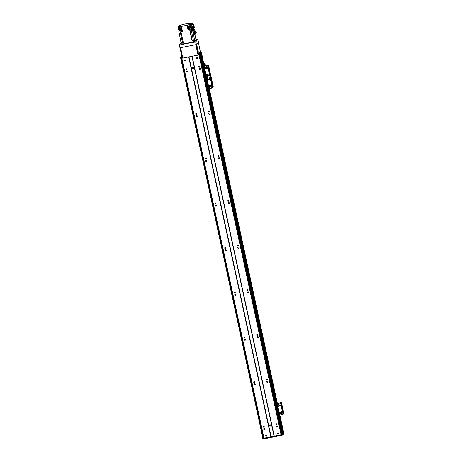 <?xml version="1.0" encoding="UTF-8"?>
<svg xmlns="http://www.w3.org/2000/svg" width="462" height="462" viewBox="0 0 462 462"><rect width="100%" height="100%" fill="white"/><g stroke="black" fill="none" stroke-linecap="round" stroke-linejoin="round"><path stroke-width="0.69" d="M277.57 426.819A0.635 0.624 39.5 0 1 276.605 426.022M276.409 426.617A0.635 0.624 39.5 0 1 277.419 426.016A0.635 0.624 39.5 0 1 276.882 427.102A0.635 0.624 39.5 0 1 276.409 426.617M263.681 429.134A0.635 0.624 39.5 0 1 264.686 428.534A0.635 0.624 39.5 0 1 264.149 429.62A0.635 0.624 39.5 0 1 263.681 429.134M264.836 429.337A0.635 0.624 39.5 0 1 263.871 428.54M267.908 382.132A0.635 0.624 39.5 0 1 266.944 381.335M266.747 381.93A0.635 0.624 39.5 0 1 267.758 381.329A0.635 0.624 39.5 0 1 267.221 382.415A0.635 0.624 39.5 0 1 266.747 381.93M254.019 384.448A0.635 0.624 39.5 0 1 255.024 383.847A0.635 0.624 39.5 0 1 254.487 384.933A0.635 0.624 39.5 0 1 254.019 384.448M255.174 384.65A0.635 0.624 39.5 0 1 254.21 383.853M258.246 337.445A0.635 0.624 39.5 0 1 257.282 336.648M257.086 337.243A0.635 0.624 39.5 0 1 258.096 336.642A0.635 0.624 39.5 0 1 257.559 337.728A0.635 0.624 39.5 0 1 257.086 337.243M244.352 339.761A0.635 0.624 39.5 0 1 245.362 339.16A0.635 0.624 39.5 0 1 244.825 340.246A0.635 0.624 39.5 0 1 244.352 339.761M245.513 339.957A0.635 0.624 39.5 0 1 244.548 339.166M248.585 292.752A0.635 0.624 39.5 0 1 247.62 291.961M247.424 292.556A0.635 0.624 39.5 0 1 248.435 291.955A0.635 0.624 39.5 0 1 247.892 293.041A0.635 0.624 39.5 0 1 247.424 292.556M234.69 295.074A0.635 0.624 39.5 0 1 235.701 294.467A0.635 0.624 39.5 0 1 235.164 295.559A0.635 0.624 39.5 0 1 234.69 295.074M235.851 295.27A0.635 0.624 39.5 0 1 234.887 294.479M238.923 248.065A0.635 0.624 39.5 0 1 237.959 247.274M237.763 247.869A0.635 0.624 39.5 0 1 238.773 247.262A0.635 0.624 39.5 0 1 238.23 248.354A0.635 0.624 39.5 0 1 237.763 247.869M225.029 250.381A0.635 0.624 39.5 0 1 226.039 249.78A0.635 0.624 39.5 0 1 225.502 250.866A0.635 0.624 39.5 0 1 225.029 250.381M226.189 250.583A0.635 0.624 39.5 0 1 225.225 249.786M229.262 203.378A0.635 0.624 39.5 0 1 228.297 202.581M228.101 203.176A0.635 0.624 39.5 0 1 229.112 202.575A0.635 0.624 39.5 0 1 228.569 203.661A0.635 0.624 39.5 0 1 228.101 203.176M215.367 205.694A0.635 0.624 39.5 0 1 216.378 205.093A0.635 0.624 39.5 0 1 215.835 206.179A0.635 0.624 39.5 0 1 215.367 205.694M216.528 205.896A0.635 0.624 39.5 0 1 215.563 205.099M219.6 158.691A0.635 0.624 39.5 0 1 218.636 157.894M218.439 158.489A0.635 0.624 39.5 0 1 219.45 157.888A0.635 0.624 39.5 0 1 218.907 158.974A0.635 0.624 39.5 0 1 218.439 158.489M205.706 161.007A0.635 0.624 39.5 0 1 206.716 160.406A0.635 0.624 39.5 0 1 206.173 161.492A0.635 0.624 39.5 0 1 205.706 161.007M206.866 161.209A0.635 0.624 39.5 0 1 205.902 160.412M209.939 114.004A0.635 0.624 39.5 0 1 208.974 113.207M208.778 113.802A0.635 0.624 39.5 0 1 209.788 113.202A0.635 0.624 39.5 0 1 209.246 114.287A0.635 0.624 39.5 0 1 208.778 113.802M196.044 116.32A0.635 0.624 39.5 0 1 197.055 115.719A0.635 0.624 39.5 0 1 196.512 116.805A0.635 0.624 39.5 0 1 196.044 116.32M197.205 116.522A0.635 0.624 39.5 0 1 196.24 115.725M200.277 69.317A0.635 0.624 39.5 0 1 199.313 68.52M199.116 69.115A0.635 0.624 39.5 0 1 200.127 68.515A0.635 0.624 39.5 0 1 199.584 69.6A0.635 0.624 39.5 0 1 199.116 69.115M187.543 71.829A0.635 0.624 39.5 0 1 186.579 71.038M186.382 71.633A0.635 0.624 39.5 0 1 187.393 71.027A0.635 0.624 39.5 0 1 186.85 72.118A0.635 0.624 39.5 0 1 186.382 71.633M196.818 57.686A0.474 0.468 -140.5 0 0 197.488 58.235M184.76 60.066A0.474 0.468 -140.5 0 0 185.424 60.62M269.82 425.057A0.578 0.566 -140.5 0 0 270.697 425.779M269.646 425.6A0.578 0.566 39.5 0 1 270.565 425.052A0.578 0.566 39.5 0 1 270.074 426.039A0.578 0.566 39.5 0 1 269.646 425.6M276.357 423.827A0.474 0.468 -140.5 0 0 277.004 424.364M276.08 424.353A0.474 0.468 39.5 0 1 276.842 423.902A0.474 0.468 39.5 0 1 276.432 424.717A0.474 0.468 39.5 0 1 276.08 424.353M263.623 426.345A0.474 0.468 -140.5 0 0 264.276 426.876M263.346 426.871A0.474 0.468 39.5 0 1 264.108 426.42A0.474 0.468 39.5 0 1 263.698 427.234A0.474 0.468 39.5 0 1 263.346 426.871M266.695 379.14A0.474 0.468 -140.5 0 0 267.342 379.672M266.418 379.666A0.474 0.468 39.5 0 1 267.18 379.215A0.474 0.468 39.5 0 1 266.77 380.03A0.474 0.468 39.5 0 1 266.418 379.666M253.961 381.658A0.474 0.468 -140.5 0 0 254.614 382.19M253.684 382.184A0.474 0.468 39.5 0 1 254.447 381.733A0.474 0.468 39.5 0 1 254.036 382.548A0.474 0.468 39.5 0 1 253.684 382.184M257.034 334.448A0.474 0.468 -140.5 0 0 257.68 334.985M256.757 334.979A0.474 0.468 39.5 0 1 257.519 334.528A0.474 0.468 39.5 0 1 257.109 335.343A0.474 0.468 39.5 0 1 256.757 334.979M244.3 336.965A0.474 0.468 -140.5 0 0 244.947 337.503M244.023 337.497A0.474 0.468 39.5 0 1 244.785 337.041A0.474 0.468 39.5 0 1 244.375 337.861A0.474 0.468 39.5 0 1 244.023 337.497M247.372 289.761A0.474 0.468 -140.5 0 0 248.019 290.298M247.095 290.292A0.474 0.468 39.5 0 1 247.857 289.836A0.474 0.468 39.5 0 1 247.447 290.656A0.474 0.468 39.5 0 1 247.095 290.292M234.638 292.279A0.474 0.468 -140.5 0 0 235.285 292.816M234.361 292.804A0.474 0.468 39.5 0 1 235.123 292.354A0.474 0.468 39.5 0 1 234.713 293.174A0.474 0.468 39.5 0 1 234.361 292.804M237.711 245.074A0.474 0.468 -140.5 0 0 238.357 245.611M237.433 245.599A0.474 0.468 39.5 0 1 238.19 245.149A0.474 0.468 39.5 0 1 237.786 245.969A0.474 0.468 39.5 0 1 237.433 245.599M224.977 247.592A0.474 0.468 -140.5 0 0 225.623 248.129M224.699 248.117A0.474 0.468 39.5 0 1 225.462 247.667A0.474 0.468 39.5 0 1 225.052 248.481A0.474 0.468 39.5 0 1 224.699 248.117M228.049 200.387A0.474 0.468 -140.5 0 0 228.696 200.924M227.772 200.912A0.474 0.468 39.5 0 1 228.528 200.462A0.474 0.468 39.5 0 1 228.124 201.276A0.474 0.468 39.5 0 1 227.772 200.912M215.315 202.905A0.474 0.468 -140.5 0 0 215.962 203.442M215.038 203.43A0.474 0.468 39.5 0 1 215.8 202.98A0.474 0.468 39.5 0 1 215.39 203.794A0.474 0.468 39.5 0 1 215.038 203.43M218.387 155.7A0.474 0.468 -140.5 0 0 219.034 156.237M218.11 156.225A0.474 0.468 39.5 0 1 218.867 155.775A0.474 0.468 39.5 0 1 218.462 156.589A0.474 0.468 39.5 0 1 218.11 156.225M205.654 158.218A0.474 0.468 -140.5 0 0 206.3 158.749M205.376 158.743A0.474 0.468 39.5 0 1 206.133 158.293A0.474 0.468 39.5 0 1 205.729 159.107A0.474 0.468 39.5 0 1 205.376 158.743M208.726 111.013A0.474 0.468 -140.5 0 0 209.373 111.544M208.449 111.538A0.474 0.468 39.5 0 1 209.205 111.088A0.474 0.468 39.5 0 1 208.801 111.902A0.474 0.468 39.5 0 1 208.449 111.538M195.992 113.525A0.474 0.468 -140.5 0 0 196.639 114.062M195.715 114.056A0.474 0.468 39.5 0 1 196.471 113.6A0.474 0.468 39.5 0 1 196.067 114.42A0.474 0.468 39.5 0 1 195.715 114.056M265.916 435.447A0.474 0.468 -140.5 0 0 266.586 435.995M277.98 433.061A0.474 0.468 -140.5 0 0 278.644 433.616M186.33 68.838A0.474 0.468 -140.5 0 0 186.977 69.375M199.058 66.32A0.474 0.468 -140.5 0 0 199.711 66.857M281.785 434.557L199.665 54.712L281.785 434.557L281.087 434.782L198.96 54.932L181.335 58.339L263.461 438.184M281.087 434.782L274.266 436.128L192.14 56.283M196.569 58.2A0.474 0.468 39.5 0 1 197.326 57.75A0.474 0.468 39.5 0 1 196.922 58.564A0.474 0.468 39.5 0 1 196.569 58.2M277.726 433.581A0.474 0.468 39.5 0 1 278.488 433.131A0.474 0.468 39.5 0 1 278.078 433.945A0.474 0.468 39.5 0 1 277.726 433.581M198.787 66.851A0.474 0.468 39.5 0 1 199.544 66.395A0.474 0.468 39.5 0 1 199.139 67.215A0.474 0.468 39.5 0 1 198.787 66.851M274.266 436.128L270.824 436.809L188.698 56.959M192.348 68.093A0.578 0.566 39.5 0 1 193.266 67.544A0.578 0.566 39.5 0 1 192.775 68.532A0.578 0.566 39.5 0 1 192.348 68.093M270.824 436.809L263.998 438.161L181.872 58.31M184.505 60.586A0.474 0.468 39.5 0 1 185.262 60.135A0.474 0.468 39.5 0 1 184.858 60.949A0.474 0.468 39.5 0 1 184.505 60.586M265.662 435.966A0.474 0.468 39.5 0 1 266.424 435.516A0.474 0.468 39.5 0 1 266.014 436.33A0.474 0.468 39.5 0 1 265.662 435.966M186.053 69.364A0.474 0.468 39.5 0 1 186.81 68.913A0.474 0.468 39.5 0 1 186.405 69.733A0.474 0.468 39.5 0 1 186.053 69.364M192.527 67.556A0.578 0.566 -140.5 0 0 193.405 68.278M281.762 434.575L199.636 54.724L198.96 54.932M199.584 53.736L200.722 53.482L203.598 66.782L200.808 54.221A32.23 3.817 167.8 0 1 200.496 54.435L200.491 54.435M200.502 53.511L200.745 53.338L201.016 53.973L208.218 88.381L208.795 88.883L208.576 88.306L208.218 88.381M201.189 53.759L203.909 66.332L201.189 53.759L200.745 53.338M201.357 53.557L204.037 66.291M201.64 53.217L204.239 66.239M263.432 438.057L262.849 438.19L180.723 58.339A32.23 3.817 167.8 0 1 180.711 58.31A32.23 3.817 167.8 0 1 180.711 58.304L180.567 57.64A32.23 3.817 -12.2 0 0 180.584 57.698L182.034 57.554L182.178 58.224L182.034 57.554M283.137 434.673L282.992 434.003L282.929 434.927L281.485 435.371L281.341 434.702L282.992 434.003L200.808 54.221L282.935 434.072A32.23 3.817 167.8 0 1 282.623 434.28L281.832 434.407L199.74 54.689L281.832 434.407M283.755 433.05L283.46 433.31M276.628 404.77L276.986 404.7L276.923 403.927L276.565 403.996L276.628 404.77L283.293 433.512M279.106 415.153L283.16 434.528L278.979 415.176M263.998 438.161L263.473 438.184M283.518 433.298L279.533 414.87M277.108 403.649L209.003 88.646L208.437 88.952L276.565 404.002L281.404 402.448L283.743 412.855L283.472 414.027L279.325 415.107L279.112 414.529L278.753 414.599M204.164 66.257L201.403 53.5M283.35 433.5L279.366 415.061M276.911 403.707L208.836 88.843M203.967 66.314L201.236 53.702M283.483 433.408L279.487 414.922L283.483 433.408L283.749 432.981M262.82 438.057L263.802 438.167L263.946 438.836L262.82 438.9L262.676 438.23M188.929 56.89L271.05 436.74L274.087 436.134L191.961 56.289M282.929 434.927L282.784 434.257M281.485 435.371L263.946 438.836M283.957 433.656L283.287 434.488M208.945 79.331A0.578 0.566 39.5 0 1 209.863 78.788A0.578 0.566 39.5 0 1 209.367 79.776A0.578 0.566 39.5 0 1 208.945 79.331M209.078 78.829A0.578 0.566 -140.5 0 0 209.396 79.718A0.578 0.566 -140.5 0 0 209.967 79.562M210.395 86.036A0.578 0.566 39.5 0 1 211.313 85.487A0.578 0.566 39.5 0 1 210.816 86.475A0.578 0.566 39.5 0 1 210.395 86.036M210.528 85.534A0.578 0.566 -140.5 0 0 210.845 86.417A0.578 0.566 -140.5 0 0 211.417 86.267M208.83 86.348A0.578 0.566 39.5 0 1 209.748 85.799A0.578 0.566 39.5 0 1 209.257 86.787A0.578 0.566 39.5 0 1 208.83 86.348M208.968 85.845A0.578 0.566 -140.5 0 0 209.28 86.729A0.578 0.566 -140.5 0 0 209.852 86.573M207.38 79.643A0.578 0.566 39.5 0 1 208.298 79.094A0.578 0.566 39.5 0 1 207.808 80.082A0.578 0.566 39.5 0 1 207.38 79.643M207.519 79.141A0.578 0.566 -140.5 0 0 207.831 80.024A0.578 0.566 -140.5 0 0 208.402 79.868M211.515 87.214L211.024 87.087L211.515 87.214M211.047 87.064L211.481 87.416M207.923 78.136L207.432 78.009L207.923 78.136M207.455 77.986L207.888 78.344M209.488 77.83L208.991 77.703L209.488 77.83M209.02 77.68L209.453 78.032M209.95 87.52L209.459 87.393L209.95 87.52M209.482 87.37L209.915 87.728M206.092 78.546L206.45 78.476L208.576 88.306M206.45 78.476L206.162 77.137L205.804 77.206M208.085 65.13L208.454 65.05L208.108 65.46L210.528 76.634L210.868 76.224L211.088 76.802L213.213 86.631L212.942 87.809L208.986 88.658L204.152 66.314L203.615 66.603L208.454 65.05L208.674 65.627L210.857 76.23L210.025 76.79L206.693 77.449L209.113 88.617M208.483 87.226L208.691 88.236L208.483 87.226M206.549 78.286L206.762 79.297L206.549 78.286M200.722 53.482L200.814 54.221L200.722 53.482M199.544 53.546L200.421 53.528M200.872 53.297L201.548 52.477L199.861 52.714L200.335 51.998M181.809 56.335L180.763 57.276L181.168 57.38M181.306 57.138L181.953 57.011M181.988 57.155L180.561 57.531A32.23 3.817 -12.2 0 0 180.567 57.64M198.51 54.123L198.712 54.955L198.365 54.297M198.568 54.285L200.277 53.811A32.23 3.817 -12.2 0 0 200.67 53.546M199.584 52.911L201.241 52.628L199.486 53.026M201.686 53.142L201.016 53.973L203.719 66.476M182.178 58.224L180.734 58.374A32.23 3.817 167.8 0 1 180.711 58.31L262.838 438.161M180.734 58.374L180.584 57.698M200.814 54.221A32.23 3.817 167.8 0 1 200.421 54.481L198.712 54.955M199.209 54.857L199.064 54.187M181.682 58.322L181.537 57.652M201.548 52.477L201.686 53.159L201.542 52.483M200.277 53.811L282.53 434.309M207.317 76.282L207.392 76.617L207.317 76.282M207.657 77.911L207.611 78.407L207.657 77.911M207.028 76.34L207.49 76.247M198.042 55.088L195.796 44.699L180.602 47.701L182.848 58.091L198.29 55.007L196.05 44.647L198.077 54.002L198.591 54.106L198.077 54.002M180.411 47.736L182.848 58.091M196.177 39.657L197.852 39.351L198.458 42.146L196.494 44.531L195.634 41.817L196.494 44.531M181.098 42.897L179.354 45.005L179.961 47.8L196.24 44.606M180.157 47.788L179.354 45.005M179.551 44.993L195.634 41.817M181.116 44.514L183.247 44.075L181.116 44.514M186.7 43.411L188.831 42.972L186.7 43.411M192.284 42.308L194.415 41.869L192.284 42.308M195.888 41.736L197.852 39.351M195.64 38.167L196.188 39.744M196.194 39.778L194.779 41.493L182.259 44.092L181.37 44.161L181.046 42.614M190.552 23.314L188.773 23.273L183.125 24.388L178.736 25.739L178.037 26.588L180.809 26.334L181.606 30.024L182.161 29.949M181.075 31.838L182.438 31.711L181.075 31.838L182.369 31.56L182.271 31.116L181.012 31.387L182.271 31.116M181.791 31.93L182.554 31.78L182.334 30.775L180.827 31.075L180.682 30.405A87.485 10.366 167.8 0 1 180.746 30.232L179.92 26.513M181.075 31.872L180.902 31.058M180.296 30.648L178.782 31.185L181.04 42.579L183.247 42.267L181.046 32.08A87.485 10.366 167.8 0 1 181.098 31.942M181.046 32.08L181.589 31.97M191.153 29.637L190.823 29.874L190.604 28.869L190.933 28.794A87.485 10.366 -12.2 0 0 191.713 28.632M194.606 39.726L191.984 40.541A87.485 10.366 -12.2 0 0 192.227 40.338L193.353 39.986A87.485 10.366 -12.2 0 0 194.606 39.726L192.406 29.539A87.485 10.366 167.8 0 1 191.153 29.799L190.823 29.874M191.799 29.025L191.072 29.106L191.17 29.551L191.897 29.47L191.135 29.556L191.932 29.632L190.794 24.382L191.58 24.226L192.365 23.273L190.546 23.331M180.226 30.492L178.938 30.792L178.037 26.588M180.682 30.405L182.19 30.105L181.497 26.282L180.809 26.334M181.393 26.415L187.156 25.167L187.988 29.655L187.046 25.3M188.831 28.569L188.034 24.896L187.156 25.167M188.034 24.896L189.045 24.694L189.986 29.054L189.587 29.129M190.794 24.382L190.904 24.249A87.485 10.366 167.8 0 1 189.992 24.434L189.045 24.694M191.984 40.541L189.564 29.343L187.988 29.655M179.493 26.525L180.434 30.885L180.013 30.954A87.485 10.366 167.8 0 1 178.782 31.185M181.202 42.377A87.485 10.366 -12.2 0 0 182.432 42.146L183.2 42.054M178.967 30.937L180.267 30.509M178.967 30.763L180.296 30.665M178.875 30.342L178.973 30.787L179.522 30.746L180.232 30.515L180.134 30.065L178.875 30.342L180.134 30.065M182.155 42.417L182.888 42.181L182.155 42.417M181.606 30.024L180.717 30.197M189.986 29.054L189.807 29.141A87.485 10.366 167.8 0 1 189.564 29.343M189.501 28.944L188.259 29.516L189.587 29.112M188.15 28.794L188.248 29.239L188.796 29.198L189.507 28.967L189.408 28.523L188.15 28.794L189.408 28.523M193.208 40.234L193.942 39.992L193.208 40.234M196.2 39.761L194.86 34.581M195.339 33.097L195.495 33.807L194.727 34.742L193.965 34.893L193.081 30.792L193.844 29.868L193.428 27.951M191.072 29.106L191.765 28.875M193.376 27.963L193.497 28.523L192.712 29.476L191.932 29.632M191.58 24.226L192.712 29.476M192.365 23.273L192.66 24.653M191.892 24.804L192.498 27.968L194.392 27.76L193.728 27.726L193.122 24.561L191.892 24.804M192.498 27.968L193.728 27.726M193.122 24.561L193.786 24.596L194.392 27.76M194.727 34.742L193.838 30.642L194.612 29.712L193.844 29.863M193.081 30.792L193.838 30.642M194.895 31.023L194.612 29.712M195.83 33.004L194.623 33.241L194.265 31.578L195.888 30.827L196.246 32.496L195.83 33.004L195.466 31.335L194.265 31.578M195.466 31.335L195.888 30.827M198.279 51.813L198.088 50.912L198.279 51.813M197.309 47.343L197.124 46.448L197.309 47.343M196.096 44.843L198.319 42.313L200.398 51.923L198.146 54.193M196.541 44.756L198.521 53.915M200.398 51.923L198.325 42.308M179.984 47.794L181.988 57.184L182.478 57.288L182.063 57.375M180.007 48.019L180.457 47.933L182.438 57.092L181.988 57.184M205.446 68.861L205.295 67.839L205.538 68.873M203.996 64.131L204.961 63.288L203.863 63.502M209.69 85.759L208.934 86.446M204.961 63.288L205.544 65.979M205.988 68.041L206.087 68.474M187.381 71.933L187.162 70.905M186.833 69.41L186.717 68.85M206.526 68.162A0.578 0.566 39.5 0 1 207.444 67.614A0.578 0.566 39.5 0 1 206.953 68.601A0.578 0.566 39.5 0 1 206.526 68.162M206.664 67.66A0.578 0.566 -140.5 0 0 206.982 68.543A0.578 0.566 -140.5 0 0 207.553 68.388M207.975 74.867A0.578 0.566 39.5 0 1 208.893 74.318A0.578 0.566 39.5 0 1 208.402 75.306A0.578 0.566 39.5 0 1 207.975 74.867M208.114 74.359A0.578 0.566 -140.5 0 0 208.431 75.248A0.578 0.566 -140.5 0 0 209.003 75.092M206.416 75.173A0.578 0.566 39.5 0 1 207.334 74.625A0.578 0.566 39.5 0 1 206.837 75.612A0.578 0.566 39.5 0 1 206.416 75.173M206.549 74.671A0.578 0.566 -140.5 0 0 206.866 75.554A0.578 0.566 -140.5 0 0 207.438 75.404M204.966 68.468A0.578 0.566 39.5 0 1 205.885 67.926A0.578 0.566 39.5 0 1 205.388 68.913A0.578 0.566 39.5 0 1 204.966 68.468M205.099 67.966A0.578 0.566 -140.5 0 0 205.417 68.855A0.578 0.566 -140.5 0 0 205.988 68.699M209.101 76.039L208.605 75.912L209.101 76.039M208.633 75.889L209.067 76.247M205.509 66.967L205.013 66.84L205.509 66.967M205.036 66.811L205.475 67.169M207.068 66.655L206.578 66.528L207.068 66.655M206.601 66.505L207.034 66.863M207.536 76.351L207.045 76.224L207.536 76.351M207.068 76.201L207.502 76.553M206.023 77.783L206.364 77.708L206.023 77.783M203.678 67.377L204.037 67.302L206.162 77.137M204.037 67.302L203.973 66.534M212.942 87.809L210.528 76.634L206.693 77.449L204.152 66.314M206.069 76.051L206.277 77.062L206.069 76.051M204.135 67.111L204.343 68.122L204.135 67.111M208.108 65.46L204.279 66.274M279.475 405.555A0.578 0.566 39.5 0 1 280.394 405.012A0.578 0.566 39.5 0 1 279.903 406A0.578 0.566 39.5 0 1 279.475 405.555M279.614 405.053A0.578 0.566 -140.5 0 0 279.926 405.936A0.578 0.566 -140.5 0 0 280.498 405.786M280.925 412.26A0.578 0.566 39.5 0 1 281.843 411.711A0.578 0.566 39.5 0 1 281.352 412.699A0.578 0.566 39.5 0 1 280.925 412.26M281.063 411.757A0.578 0.566 -140.5 0 0 281.375 412.641A0.578 0.566 -140.5 0 0 281.947 412.485M279.36 412.566A0.578 0.566 39.5 0 1 280.278 412.023A0.578 0.566 39.5 0 1 279.787 413.011A0.578 0.566 39.5 0 1 279.36 412.566M279.498 412.064A0.578 0.566 -140.5 0 0 279.816 412.953A0.578 0.566 -140.5 0 0 280.382 412.797M277.91 405.867A0.578 0.566 39.5 0 1 278.829 405.318A0.578 0.566 39.5 0 1 278.338 406.306A0.578 0.566 39.5 0 1 277.91 405.867M278.049 405.365A0.578 0.566 -140.5 0 0 278.367 406.248A0.578 0.566 -140.5 0 0 278.938 406.092M282.045 413.438L281.554 413.311L282.045 413.438M281.577 413.282L282.011 413.64M278.453 404.36L277.962 404.233L278.453 404.36M277.985 404.21L278.419 404.568M280.018 404.048L279.527 403.927L280.018 404.048M279.55 403.898L279.984 404.256M280.486 413.744L279.989 413.617L280.486 413.744M280.012 413.594L280.446 413.952M276.986 404.7L279.112 414.529M281.058 402.517L281.404 402.448M281.393 402.454L276.923 403.927M279.013 413.444L279.221 414.454L279.013 413.444M277.084 404.51L277.292 405.521L277.084 404.51M271.102 436.729L188.975 56.878M274.041 436.145L191.915 56.295M282.992 434.003L278.904 415.101L282.992 434.003M276.542 404.181L208.374 88.883L276.542 404.175M282.623 434.28L200.496 54.435M281.866 434.407L199.769 54.683M262.93 438.178L180.809 58.368M279.816 414.807L283.766 433.056L279.81 414.807M277.385 403.592L209.28 88.589L277.391 403.592M283.593 433.275L279.608 414.847M277.183 403.632L209.078 88.629M277.05 403.667L208.951 88.698L277.056 403.667M283.425 433.477L279.429 414.986M276.986 403.684L208.899 88.768M276.853 403.724L208.784 88.889L276.853 403.724M276.669 403.875L208.576 88.929M283.957 433.674L283.812 433.004L283.963 433.668M207.611 65.616L212.439 87.959M198.371 54.302L198.516 54.966M181.918 42.527L182.259 44.092M193.312 40.275L193.653 41.84M180.013 30.954L182.432 42.146M179.724 30.082L178.933 26.415M189.992 24.434L190.933 28.794M191.153 29.799L193.353 39.986M192.227 40.338L189.807 29.141M194.444 39.928L194.779 41.493M190.737 28.835L190.933 29.741M204.371 64.004L204.833 66.124M205.209 67.879L205.295 68.266M209.078 85.753L209.205 86.348M281.058 402.858L283.472 414.027M280.555 403.014L282.969 414.183M277.102 403.707L279.516 414.882M277.229 403.673L279.643 414.841M283.316 433.61L279.319 415.107M181.11 31.832L181.012 31.387M181.035 42.596L181.37 44.161M279.325 415.107L278.967 415.176"/></g></svg>
